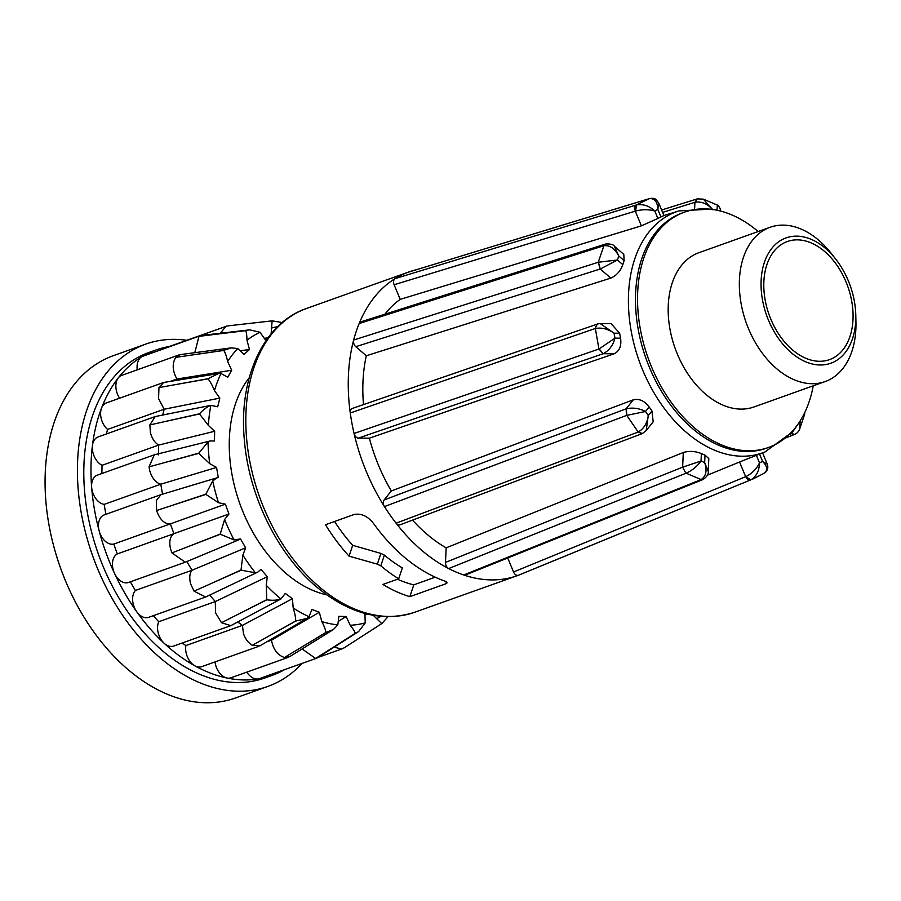 <?xml version="1.0" encoding="UTF-8"?>
<svg xmlns="http://www.w3.org/2000/svg" width="901" height="901" viewBox="0 0 901 901"><rect width="100%" height="100%" fill="white"/><g stroke="black" fill="none" stroke-linecap="round" stroke-linejoin="round"><path stroke-width="1.35" d="M855.792 315.316L855.95 322.558A81.901 54.589 -109.6 0 1 855.95 326.567A81.901 54.589 -109.6 0 1 825.181 381.551A81.901 54.589 -109.6 0 1 739.349 282.272A81.901 54.589 -109.6 0 1 770.118 227.277A81.901 54.589 -109.6 0 1 831.296 253.474L835.768 259.173A66.539 44.352 -109.6 0 1 855.792 315.316A66.539 44.352 -109.6 0 1 855.804 318.571A66.539 44.352 -109.6 0 1 807.24 362.427A66.539 44.352 -109.6 0 1 761.063 282.576A66.539 44.352 -109.6 0 1 787.17 237.526A66.539 44.352 -109.6 0 1 835.768 259.173M770.118 227.277L698.962 252.674A81.901 54.589 70.4 0 0 668.193 307.669A81.901 54.589 70.4 0 0 754.013 406.948L825.181 381.551M853.067 317.524A62.71 41.795 -109.6 0 1 829.506 359.634A62.71 41.795 -109.6 0 1 763.8 283.612A62.71 41.795 -109.6 0 1 787.361 241.513A62.71 41.795 -109.6 0 1 853.067 317.524M813.243 385.819A124.935 83.275 -109.6 0 1 768.474 447.482A124.935 83.275 -109.6 0 1 637.559 296.024A124.935 83.275 -109.6 0 1 684.501 212.14A124.935 83.275 -109.6 0 1 758.192 231.546M684.501 212.14L682.451 212.873A124.935 83.275 70.4 0 0 635.509 296.756A124.935 83.275 70.4 0 0 691.934 428.121A124.935 83.275 70.4 0 0 766.436 448.214L768.474 447.482M660.951 216.927L657.843 209.449L658.766 203.164L663.913 215.542L660.951 216.927A128.55 85.685 70.4 0 0 657.876 218.447L641.388 225.847L635.273 211.149C634.495 207.748 634.845 205.698 636.32 204.989L395.043 278.623A5.113 3.413 70.4 0 0 394.131 284.739L400.202 299.369L641.388 225.847M400.202 299.369A140.77 93.828 70.4 0 0 384.896 314.201M624.145 260.648L618.773 256.008L614.403 246.3L623.796 254.397L624.145 260.648A128.55 85.685 70.4 0 0 622.816 264.646C620.496 271.088 616.487 275.571 610.799 278.105L600.235 268.982L598.219 262.281L353.654 340.037A5.113 3.413 70.4 0 0 355.794 346.694L366.313 355.771L610.799 278.105M366.313 355.771A140.77 93.828 70.4 0 0 363.497 404.583M600.404 323.572L611.069 323.628L619.64 333.212A128.55 85.685 70.4 0 0 620.552 338.168C621.645 345.871 619.516 351.075 614.167 353.766L603.186 353.71L598.94 349.014L354.059 433.46A5.113 3.413 70.4 0 0 358.429 438.1L369.365 438.168L614.167 353.766M369.365 438.168A140.77 93.828 70.4 0 0 391.316 490.955L384.141 499.942A5.113 3.413 70.4 0 0 384.457 506.587A161.245 107.478 70.4 0 0 396.091 523.188A5.113 3.413 70.4 0 0 399.976 524.844L641.974 433.719L638.178 432.041L396.091 523.188A161.245 107.478 -109.6 0 0 421.094 549.756A161.245 107.478 -109.6 0 0 448.664 568.576A161.245 107.478 70.4 0 0 463.7 574.973A5.113 3.413 70.4 0 0 465.479 574.962L702.724 479.659L700.967 479.659L463.7 574.973A161.245 107.478 -109.6 0 0 517.242 575.683L414.82 612.23C381.923 622.704 348.867 613.998 315.643 586.123C277.001 553.293 248.676 495.021 244.34 439.789C238.472 377.913 263.543 323.076 306.43 308.514A161.245 107.478 70.4 0 0 246.007 429.462A161.245 107.478 70.4 0 0 318.661 586.303A161.245 107.478 70.4 0 0 414.82 612.23M633.313 399.807C639.192 398.433 644.474 400.799 649.125 406.903L645.454 411.509L626.544 415.429L626.105 408.829L633.313 399.807L391.316 490.955M649.125 406.903A128.55 85.685 70.4 0 0 651.941 410.924L653.18 421.837L646.208 430.565L648.269 415.519C647.301 423.042 644.001 428.527 638.37 431.962L642.368 433.561L646.208 430.565M412.545 520.114A140.77 93.828 70.4 0 0 426.421 533.764A140.77 93.828 70.4 0 0 446.164 547.842L445.488 562.427A5.113 3.413 70.4 0 0 448.664 568.576L685.931 473.262L682.62 467.157L685.931 473.262M349.07 556.154L377.35 564.139L380.808 565.828A161.245 107.478 70.4 0 0 398.704 578.802L382.891 584.445A161.245 107.478 70.4 0 0 409.842 596.653L445.781 583.825L447.133 582.846L445.421 581.28A161.245 107.478 -109.6 0 1 403.119 556.165A161.245 107.478 -109.6 0 1 373.735 523.74C367.935 516.273 361.425 513.176 354.217 514.46L325.475 524.72A161.245 107.478 70.4 0 0 349.07 556.154L352.674 545.319A147.527 98.333 -109.6 0 1 334.553 521.476M710.022 209.178L679.061 210.89A128.01 85.325 -109.6 0 0 628.481 305.856A128.01 85.325 -109.6 0 0 686.235 432.266A128.01 85.325 -109.6 0 0 765.062 451.897L739.563 461.988L745.668 476.685L513.547 571.977A5.113 3.413 70.4 0 0 518.368 575.266A161.245 107.478 70.4 0 0 520.373 574.478L750.623 479.929C749.159 480.672 747.503 479.591 745.668 476.685L750.803 479.85C756.333 476.595 759.228 470.953 759.509 462.9C756.603 468.937 752.087 473.487 745.983 476.561M750.623 479.929L518.368 575.266A161.245 107.478 -109.6 0 1 517.242 575.683M326.781 594.885A124.935 83.275 -109.6 0 1 229.271 441.727A124.935 83.275 -109.6 0 1 249.273 377.665M227.818 325.892L272.237 320.846L282.193 322.558M202.049 335.375L198.975 336.366L194.785 352.685M267.023 339.136L265.356 339.823L259.984 332.266L249.678 329.856L212.861 334.643L245.613 330.667C246.401 331.838 246.851 335.014 246.987 340.206L249.464 349.532L244.047 354.408L237.74 348.552L231.287 347.865L223.842 350.331L190.01 355.298L223.752 350.444C225.16 352.392 226.455 356.075 227.638 361.492L231.692 370.232L227.795 377.249L220.982 373.487L218.447 373.555L163.667 382.475L158.959 387.599L158.565 398.591L164.162 409.234L107.591 429.417A157.405 104.91 70.4 0 0 106.408 433.967M180.515 354.577L175.706 357.382C172.023 363.734 172.429 370.953 176.923 379.039L170.818 381.224M180.346 354.6L231.287 347.865M171.235 505.686L205.811 494.21L212.726 480.988L216.837 477.857L160.952 494.66L156.357 500.517L156.594 510.507L205.867 494.39L218.504 502.724L225.363 504.155L228.933 514.009L224.597 519.562L220.227 534.068L186.316 547.335L220.306 534.237L234.069 539.936L240.511 538.922L245.646 547.819L242.853 555.14L241.017 570.04L208.052 584.918L241.119 570.187L255.366 572.766L257.844 572.101L260.952 569.364L267.315 576.696L266.245 585.278L266.764 599.683L234.97 615.879L266.887 599.796C272.451 600.618 277.136 600.336 280.943 598.962L285.29 593.421L292.442 598.681L293.185 607.95C294.886 613.378 295.719 617.714 295.697 620.98L265.221 638.111L295.832 621.048L306.937 618.413L309.066 616.746L311.87 609.425L319.337 612.263L321.815 621.589C324.371 626.488 325.723 630.114 325.869 632.457L296.756 650.083L326.004 632.491L333.359 629.562L337.807 624.9L338.889 616.318L346.142 616.532L350.207 625.271C353.429 629.315 355.095 632.006 355.219 633.358L327.412 651.006L358.654 631.511L365.22 622.884L364.916 613.48M160.952 494.66L104.223 514.91A15.351 10.238 70.4 0 0 99.178 530.993A15.351 10.238 70.4 0 0 113.808 544.046A157.405 104.91 70.4 0 0 117.378 553.901A15.351 10.238 70.4 0 0 113.166 569.635A15.351 10.238 70.4 0 0 114.54 573.396A172.755 115.148 -109.6 0 1 99.178 530.993A172.755 115.148 -109.6 0 1 91.643 487.34A172.755 115.148 -109.6 0 1 92.454 445.421A172.755 115.148 -109.6 0 1 101.543 408.085A15.351 10.238 70.4 0 0 101.329 419.01A15.351 10.238 70.4 0 0 107.591 429.417M216.837 477.857L218.301 477.575L216.544 467.439L209.73 463.655L198.772 453.361L163.836 462.81L198.749 453.18L208.03 442.042L210.474 440.904L214.472 441.006L214.652 431.264L208.356 425.396L199.504 413.953L164.635 421.634L199.526 413.784C203.288 409.606 207.061 406.801 210.845 405.371L155.242 416.544L149.87 424.934L150.399 432.559C151.976 438.46 154.724 442.639 158.655 445.094L102.083 465.288A157.405 104.91 70.4 0 0 101.892 473.521M155.242 416.544L98.096 436.94A15.351 10.238 70.4 0 0 92.454 445.421A15.351 10.238 70.4 0 0 93.051 453.023A15.351 10.238 70.4 0 0 102.083 465.288M210.474 440.904L154.319 454.814L149.059 466.853L149.735 470.739C152.01 478.217 155.693 482.711 160.783 484.197L104.201 504.38A157.405 104.91 70.4 0 0 105.913 514.302M154.319 454.814L97.364 475.131A15.351 10.238 70.4 0 0 91.643 487.34A15.351 10.238 70.4 0 0 92.319 491.225A15.351 10.238 70.4 0 0 104.201 504.38M156.594 510.507C159.792 519.629 164.387 524.078 170.379 523.864L113.808 544.046M225.363 504.155L170.379 523.864L173.949 533.719C169.985 536.467 168.87 541.602 170.582 549.137L171.945 552.91L185.279 562.213L239.103 539.71M130.363 581.809A157.405 104.91 70.4 0 0 135.375 590.47A15.351 10.238 70.4 0 0 133.337 604.492A15.351 10.238 70.4 0 0 136.67 611.666A172.755 115.148 -109.6 0 1 114.54 573.396A15.351 10.238 70.4 0 0 128.539 582.463L185.279 562.213M186.811 561.391L191.947 570.277C189.559 573.61 189.131 578.194 190.685 584.028L194.075 591.18L205.665 597.003L257.844 572.101M153.407 615.653A157.405 104.91 70.4 0 0 158.734 621.735A15.351 10.238 70.4 0 0 158.294 633.212A15.351 10.238 70.4 0 0 164.061 643.19A172.755 115.148 -109.6 0 1 136.67 611.666A15.351 10.238 70.4 0 0 148.699 617.331L205.665 597.003M209.685 595.111L215.305 601.553L215.53 612.793L221.477 622.704L230.825 625.654L280.943 598.962A154.803 103.176 70.4 0 1 266.245 585.278M182.239 642.999A157.405 104.91 70.4 0 0 185.865 645.578A15.351 10.238 70.4 0 0 186.361 653.833A15.351 10.238 70.4 0 0 194.864 665.816A172.755 115.148 -109.6 0 1 164.061 643.19A15.351 10.238 70.4 0 0 173.668 646.051L230.825 625.654M237.763 622.028L242.437 625.384L243.428 633.471C245.309 638.933 248.259 642.886 252.28 645.33L260.062 645.747L306.937 618.413M284.434 669.713A172.755 115.148 -109.6 0 1 272.034 675.412A172.755 115.148 -109.6 0 1 258.193 678.949A172.755 115.148 -109.6 0 1 226.973 678.014A172.755 115.148 -109.6 0 1 194.864 665.816A15.351 10.238 70.4 0 0 201.723 666.672L259.026 646.231M270.311 639.766L271.471 640.16C273.206 649.283 277.519 655.072 284.389 657.527L289.604 656.716L333.359 629.562M215.024 661.931A15.351 10.238 70.4 0 0 226.973 678.014A15.351 10.238 70.4 0 0 229.744 678.104A15.351 10.238 70.4 0 0 230.983 677.789L288.365 657.302M302.105 648.957L315.609 658.462L316.848 658.147L358.654 631.511M246.829 672.135A15.351 10.238 70.4 0 0 258.193 678.949A15.351 10.238 70.4 0 0 259.42 678.633L316.848 658.147M334.26 647.177L341.299 648.979L344.114 647.864M272.034 675.412L264.849 677.98A172.755 115.148 -109.6 0 1 91.992 533.561A172.755 115.148 -109.6 0 1 148.721 352.561L155.918 349.993A172.755 115.148 -109.6 0 1 169.118 346.558M163.667 382.475L106.374 402.916A15.351 10.238 70.4 0 0 101.543 408.085A172.755 115.148 -109.6 0 1 118.29 377.879A172.755 115.148 -109.6 0 1 141.558 356.852A172.755 115.148 -109.6 0 1 155.918 349.993M302.06 663.418A181.72 121.117 -109.6 0 1 267.867 686.416A181.72 121.117 -109.6 0 1 86.034 534.507A181.72 121.117 -109.6 0 1 145.714 344.114A181.72 121.117 -109.6 0 1 186.755 340.274M267.867 686.416L235.521 697.96A181.72 121.117 -109.6 0 1 53.688 546.051A181.72 121.117 -109.6 0 1 113.368 355.658L145.714 344.114M409.842 596.653L413.773 584.862A147.527 98.333 -109.6 0 1 397.499 579.23M179.017 354.915L121.635 375.402A15.351 10.238 70.4 0 0 118.29 377.879A15.351 10.238 70.4 0 0 119.608 398.197M200.259 335.758L142.831 356.244A15.351 10.238 70.4 0 0 141.558 356.852A15.351 10.238 70.4 0 0 137.279 369.815M227.165 325.971L168.532 346.772A15.351 10.238 70.4 0 0 166.775 347.707M387.993 616.712L381.844 623.537L355.118 640.791L381.731 623.605L373.352 615.36M319.337 612.263L271.471 640.16L266.73 641.861M292.442 598.681L242.437 625.384L185.865 645.578M267.315 576.696L215.305 601.553L158.734 621.735M245.646 547.819L191.947 570.277L135.375 590.47M228.933 514.009L117.378 553.901M216.544 467.439L160.783 484.197L162.529 494.345M214.652 431.264L158.655 445.094L158.475 454.847M208.356 425.396A154.803 103.176 70.4 0 1 210.845 405.371L217.715 406.79L219.821 398.107L164.162 409.234L162.709 414.989M219.821 398.107L214.461 390.55C212.287 385.29 210.147 381.393 208.03 378.848L173.555 384.964L208.086 378.713L218.47 373.555M231.692 370.232L176.923 379.039L176.134 380.368M225.96 326.275L220.328 333.257M271.122 333.798L272.113 320.869L240.567 324.439M343.81 648.056L355.118 640.791M364.905 615.135L366.752 613.953M315.609 658.462L327.412 651.006M338.866 621.048L346.142 616.532M284.389 657.527L296.756 650.083M252.28 645.33L265.221 638.111M221.477 622.704L234.97 615.879M194.075 591.18L208.052 584.918M171.945 552.91L186.316 547.335M149.059 466.853L163.836 462.81M149.87 424.934L164.635 421.634M158.959 387.599L173.555 384.964M175.706 357.382L190.01 355.298M240.86 350.669L249.464 349.532M198.975 336.366L212.861 334.643M264.612 338.258L267.946 337.864M804.278 413.525L804.616 414.325L804.773 412.512M800.156 420.925L799.761 428.831L804.616 414.325M798.162 423.943L791.461 433.629L794.671 434.383C797.002 433.404 798.703 431.556 799.761 428.842L799.761 428.842M794.536 434.44L791.461 433.629M786.246 437.751L794.671 434.383M790.515 433.212L791.146 433.753L789.377 434.462M762.595 452.91L767.314 464.252L762.584 461.38C767.708 466.639 768.012 470.705 763.496 473.599M767.314 464.252C768.497 467.822 767.551 470.772 764.476 473.104L752.808 479.062M702.893 479.58L700.967 479.659M445.488 562.427L682.62 467.157L683.307 452.505C689.299 450.748 695.313 451.108 701.372 453.586A128.55 85.685 70.4 0 0 705.01 455.129L708.817 458.586L708.231 471.336L704.661 462.596C707.285 470.48 706.114 476.133 701.147 479.58L686.123 473.183C692.227 470.435 697.194 466.391 701.023 461.053L682.947 467.045M651.941 410.924L648.269 415.519L645.454 411.509C639.417 408.322 633.076 407.398 626.42 408.716L626.747 415.361L638.178 432.041M384.141 499.942L626.42 408.716M603.501 353.586C609.335 350.275 613.153 345.128 614.955 338.134L599.131 348.935L603.186 353.71L358.429 438.1M619.64 333.212L614.043 333.179C607.972 328.91 601.744 327.345 595.347 328.482L598.94 349.014M620.552 338.168L614.955 338.134L614.043 333.179L600.212 323.56L597.352 323.955L595.144 328.538L597.149 324.033M598.005 323.864L352.156 408.502A5.113 3.413 70.4 0 0 350.275 412.985A161.245 107.478 70.4 0 0 354.059 433.46A161.245 107.478 -109.6 0 0 384.457 506.587L626.544 415.429M600.55 268.87L617.433 260.006L598.422 262.225L600.235 268.982L355.794 346.694M622.816 264.646L617.433 260.006L618.773 256.008C614.865 248.507 609.921 245.072 603.918 245.714L598.219 262.281M614.403 246.3C613.547 244.543 610.641 243.788 605.686 244.013L603.918 245.714L605.517 244.07M605.686 244.013L360.817 321.86A5.113 3.413 70.4 0 0 359.161 323.527A161.245 107.478 70.4 0 0 353.654 340.037A161.245 107.478 -109.6 0 0 350.275 412.985L595.144 328.538M635.599 211.048C642.267 209.336 648.664 209.302 654.768 210.958C649.204 205.856 643.123 203.851 636.511 204.932L635.599 211.048L394.131 284.739M657.876 218.447L654.768 210.958L657.843 209.449C657.471 201.621 654.588 198.04 649.193 198.682L636.32 204.989M658.766 203.164L658.766 203.164C656.232 200.225 656.378 197.364 649.339 198.637L649.238 198.671M649.655 198.558L407.871 272.327A5.113 3.413 70.4 0 0 407.736 272.372A161.245 107.478 70.4 0 0 395.043 278.623A161.245 107.478 -109.6 0 0 359.161 323.527L603.726 245.77M694.648 208.199L694.919 202.297L697.205 198.918M712.59 209.482L703.343 199.155L697.318 198.873L695.234 202.196L662.595 212.377M695.234 202.196C701.744 201.295 707.567 203.817 712.68 209.742M716.971 210.237L717.399 205.124C718.21 204.471 721.6 210.969 720.35 210.147L720.316 211.003M718.57 210.586L720.35 210.147M398.704 578.802L402.342 567.9A147.527 98.333 -109.6 0 1 384.378 555.117L380.92 553.428L352.674 545.319M739.563 461.988L707.319 475.232M507.725 557.989L513.547 571.977M683.307 452.505L446.164 547.842M649.002 198.738L407.736 272.372A161.245 107.478 -109.6 0 1 408.863 271.956A161.245 107.478 -109.6 0 1 416.341 269.737M435.239 577.192L413.773 584.862M212.726 480.988A154.803 103.176 70.4 0 0 215.339 491.901A154.803 103.176 70.4 0 0 218.504 502.724M376.415 618.75A154.803 103.176 70.4 0 0 381.01 616.374M350.207 625.271A154.803 103.176 70.4 0 0 365.22 622.884M321.815 621.589A154.803 103.176 70.4 0 0 337.807 624.9M293.185 607.95A154.803 103.176 70.4 0 0 309.066 616.746M242.853 555.14A154.803 103.176 70.4 0 0 255.366 572.766M224.597 519.562A154.803 103.176 70.4 0 0 234.069 539.936M208.03 442.042A154.803 103.176 70.4 0 0 209.73 463.655M220.982 373.487A154.803 103.176 70.4 0 0 214.461 390.55M237.74 348.552A154.803 103.176 70.4 0 0 227.638 361.492M259.984 332.266A154.803 103.176 70.4 0 0 246.987 340.206M277.632 326.703A154.803 103.176 70.4 0 0 271.19 328.133M756.412 455.444L759.509 462.9L762.584 461.38L759.577 454.149M701.372 453.586L701.023 461.053L704.661 462.596L705.01 455.129M380.808 565.828L384.378 555.117M377.35 564.139L380.92 553.428M445.781 583.825L446.468 581.753M765.062 451.897L790.121 433.618M679.061 210.89L663.902 215.508M227.502 325.925L241.727 324.304M201.756 335.409L249.678 329.856M342.538 648.664L318.639 657.201M343.968 647.965L351.458 643.145M708.231 471.336C708.783 473.949 707.048 476.674 703.028 479.523M661.616 210.001L697.318 198.873M717.399 205.113L703.343 199.155M408.863 271.956L306.43 308.514"/></g></svg>
